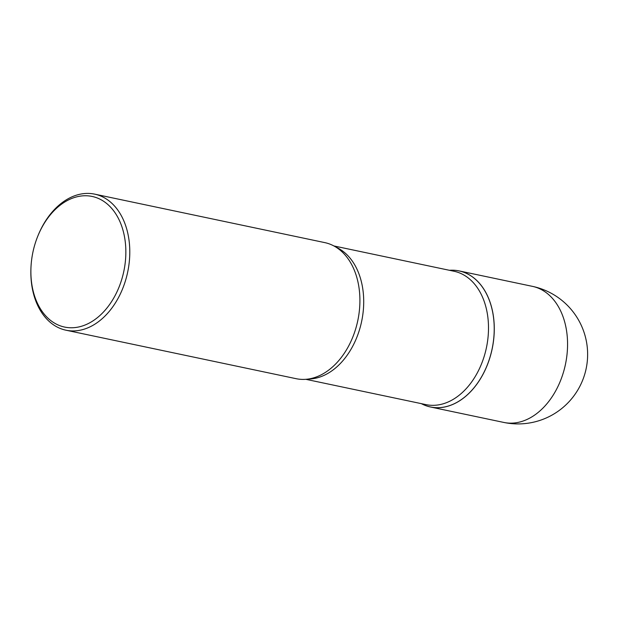<?xml version="1.0" encoding="UTF-8"?>
<svg xmlns="http://www.w3.org/2000/svg" width="618" height="618" viewBox="0 0 618 618"><rect width="100%" height="100%" fill="white"/><g stroke="black" fill="none" stroke-linecap="round" stroke-linejoin="round"><path stroke-width="0.93" d="M421.337 403.647A69.533 48.389 -78.1 0 0 430.476 406.992A69.533 48.389 -78.1 0 0 493.929 336.964A69.533 48.389 -78.1 0 0 459.143 270.916A69.533 48.389 -78.1 0 0 449.433 270.29M449.471 270.298A69.51 48.374 101.9 0 1 494.176 331.82A69.51 48.374 101.9 0 1 493.875 336.957A69.463 48.335 101.9 0 1 487.115 365.385A69.463 48.335 101.9 0 1 487.108 365.392A69.51 48.374 101.9 0 1 421.376 403.654M494.176 331.835L494.176 331.82A69.463 48.335 101.9 0 1 494.176 331.835A69.463 48.335 101.9 0 1 493.875 336.964A69.51 48.374 101.9 0 1 487.108 365.392L487.108 365.392M37.713 236.362L37.976 235.713A69.533 48.389 101.9 0 1 94.654 194.137L324.774 242.611A69.533 48.389 101.9 0 1 343.044 252.801A69.533 48.389 101.9 0 1 359.56 308.66A69.533 48.389 101.9 0 1 316.941 376.733A69.533 48.389 101.9 0 1 296.115 378.687L65.987 330.205A69.533 48.389 101.9 0 1 30.9 269.301L30.923 268.598A66.752 46.45 101.9 0 1 31.217 263.67A66.752 46.45 101.9 0 1 37.713 236.362A66.752 46.45 101.9 0 1 93.812 196.848A66.752 46.45 101.9 0 1 125.516 259.846A66.752 46.45 101.9 0 1 74.477 327.625A66.752 46.45 101.9 0 1 30.923 268.598M94.654 194.137A69.533 48.389 101.9 0 1 129.44 260.178A69.533 48.389 101.9 0 1 65.987 330.205M430.476 406.992L503.763 422.426A69.533 48.389 -78.1 0 0 512.206 423.129A69.533 48.389 -78.1 0 0 567.216 352.399A69.533 48.389 -78.1 0 0 532.43 286.358L459.143 270.916M333.913 245.956L454.068 271.271A68.142 47.416 101.9 0 1 488.158 335.991A68.142 47.416 101.9 0 1 425.972 404.62L305.825 379.313M335.999 247.169A68.142 47.416 101.9 0 1 363.369 309.703A68.142 47.416 101.9 0 1 308.22 379.043M503.763 422.426A69.533 69.533 0 0 0 587.386 360.194A69.533 69.533 0 0 0 532.43 286.358"/></g></svg>
